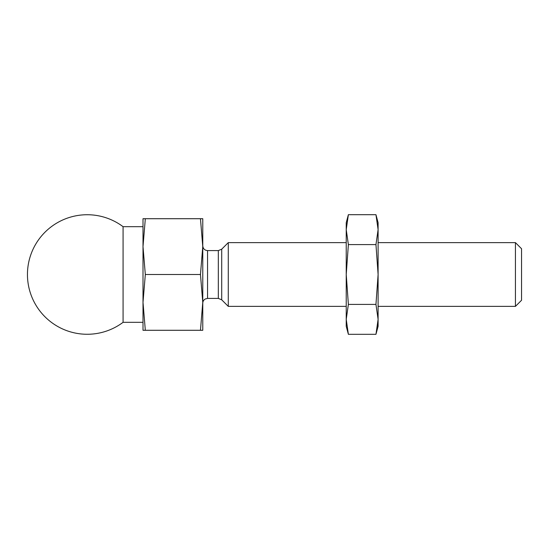 <?xml version="1.0" encoding="UTF-8"?>
<svg xmlns="http://www.w3.org/2000/svg" width="549" height="549" viewBox="0 0 549 549"><rect width="100%" height="100%" fill="white"/><g stroke="black" fill="none" stroke-linecap="round" stroke-linejoin="round"><path stroke-width="0.82" d="M348.375 244.593L346.227 274.5L346.227 222.702L348.375 214.686L346.227 229.64L348.375 244.593L375.955 244.593L378.103 229.64L375.955 214.686L378.103 229.64L378.103 274.5L375.955 304.407L378.103 319.36L378.103 326.298L375.955 334.314L378.103 319.36L378.103 274.5L375.955 244.593M348.375 214.686L375.955 214.686L378.103 222.702L378.103 229.64M346.227 319.36L346.227 274.5L348.375 304.407L346.227 319.36L346.227 326.298L348.375 334.314L346.227 319.36L348.375 334.314L375.955 334.314L377.733 325.344M348.375 304.407L375.955 304.407M346.227 242.624L228.281 242.624L228.281 306.376L346.227 306.376M515.436 306.376L515.436 242.624L521.55 248.738L521.55 300.262L515.436 306.376L378.103 306.376M202.773 245.808C203.061 248.718 204.653 250.31 207.556 250.591L218.33 250.591L221.707 249.191L228.281 242.624M200.46 218.715L202.773 218.715L202.773 330.285L200.46 330.285L202.773 302.396L200.46 274.5L202.773 246.604L200.46 218.715L145.32 218.715L143.008 246.604L145.32 274.5L200.46 274.5M145.32 274.5L143.008 302.396L143.008 218.715L145.32 218.715M145.32 330.285L143.008 302.396L143.008 330.285L200.46 330.285M515.436 242.624L378.103 242.624M123.079 226.682L123.079 322.318A59.772 59.772 0 0 1 27.45 274.5A59.772 59.772 0 0 1 123.079 226.682L143.008 226.682M221.707 249.191L221.707 299.809L228.281 306.376M218.33 250.591L218.33 298.409L207.556 298.409L205.223 299.02C203.652 299.967 202.842 301.36 202.773 303.192M207.556 250.591L207.556 298.409M221.707 299.809L218.33 298.409M143.008 322.318L123.079 322.318"/></g></svg>
